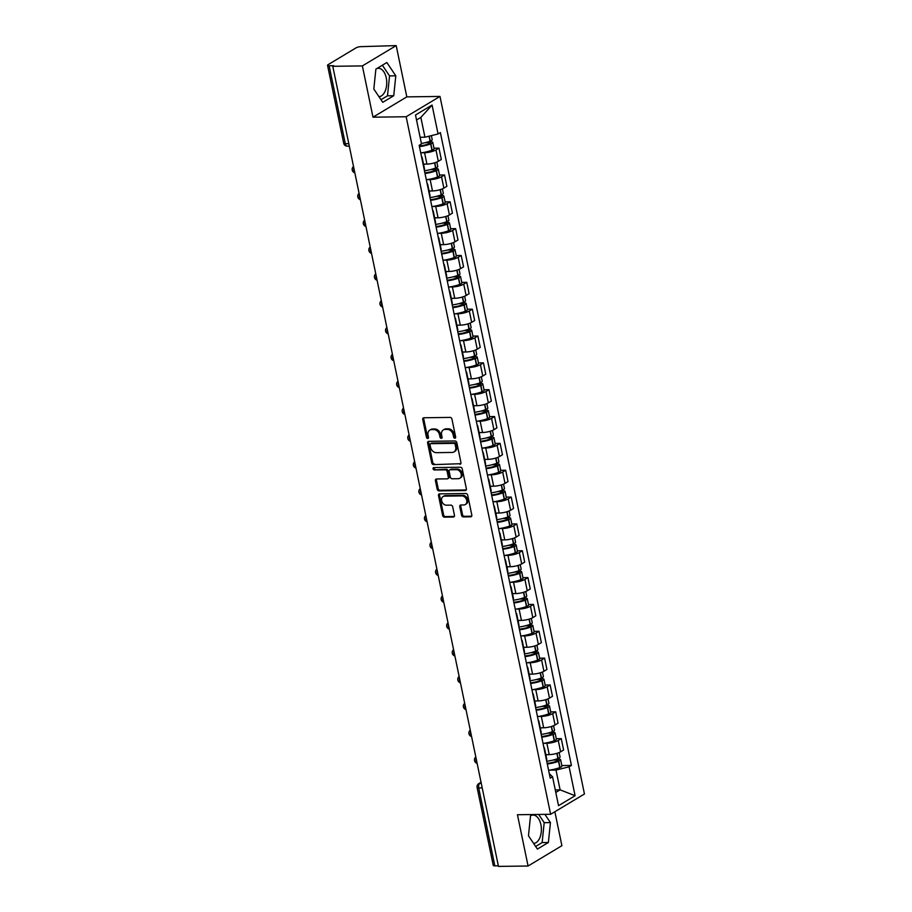 <?xml version="1.0" encoding="UTF-8"?>
<svg xmlns="http://www.w3.org/2000/svg" width="912" height="912" viewBox="0 0 912 912"><rect width="100%" height="100%" fill="white"/><g stroke="black" fill="none" stroke-linecap="round" stroke-linejoin="round"><path stroke-width="1.37" d="M454.883 438.227A1.254 0.969 -121 0 0 455.658 437.03L451.942 419.087A1.79 1.379 -121 0 0 450.14 417.411L423.852 417.764A1.79 1.379 -121 0 0 422.746 419.474L426.463 437.418A1.254 0.969 -121 0 0 428.503 437.395L428.024 435.07A5.711 4.435 -121 0 1 429.757 430.111A5.711 4.435 -121 0 1 431.581 429.598L433.77 429.575A5.711 4.435 -121 0 1 439.561 434.91L440.04 437.236A1.254 0.969 -121 0 0 442.081 437.213L441.602 434.887A5.711 4.435 -121 0 1 443.335 429.928A5.711 4.435 -121 0 1 445.159 429.427L447.347 429.392A5.711 4.435 -121 0 1 453.139 434.739L453.617 437.053A1.254 0.969 -121 0 0 454.883 438.227M376.633 68.662A14.193 8.174 -90.8 0 1 378.377 68.309A14.193 8.174 -90.8 0 1 386.255 77.885A14.193 8.174 -90.8 0 1 378.97 96.695M531.286 815.419A14.193 8.174 -90.8 0 1 533.018 815.077A14.193 8.174 -90.8 0 1 540.896 824.653A14.193 8.174 -90.8 0 1 533.623 843.452M461.54 515.234A1.79 1.379 -121 0 0 463.342 516.91L470.717 516.808A1.79 1.379 -121 0 0 471.823 515.098L467.696 495.17A1.79 1.379 -121 0 0 465.895 493.506L439.607 493.848A1.79 1.379 -121 0 0 438.501 495.558L442.628 515.485A1.79 1.379 -121 0 0 444.44 517.161L453.344 517.036A1.79 1.379 -121 0 0 454.45 515.326L452.694 506.798A1.79 1.379 -121 0 0 450.881 505.134L446.458 505.191A4.777 3.705 -121 0 1 441.91 501.68A4.777 3.705 -121 0 1 443.072 496.573A4.777 3.705 -121 0 1 444.589 496.151L461.894 495.923A4.777 3.705 -121 0 1 466.454 499.445A4.777 3.705 -121 0 1 465.291 504.541A4.777 3.705 -121 0 1 463.763 504.963L460.879 504.997A1.79 1.379 -121 0 0 459.773 506.707L461.54 515.234L462.521 514.642A1.79 1.379 -121 0 0 464.333 516.317L471.698 516.215M372.997 117.181L406.82 96.877L396.196 45.6L362.372 65.915L372.997 117.181L406.159 116.747L550.62 814.291L517.446 814.735L528.071 866.012L498.465 866.4L332.777 66.302L333.758 65.71L329.152 65.767L345.295 143.72A3.637 2.098 89.2 0 0 347.312 146.171L349.307 146.148M362.372 65.915L332.777 66.302M459.842 464.288A1.79 1.379 -121 0 0 460.948 462.578L456.821 442.651A1.79 1.379 -121 0 0 455.02 440.975L428.731 441.328A1.79 1.379 -121 0 0 427.625 443.027L431.752 462.965A1.79 1.379 -121 0 0 433.565 464.63L460.822 463.695L433.565 464.63M462.259 468.905L466.385 488.843A1.79 1.379 -121 0 1 465.28 490.542L439.003 490.895A1.79 1.379 -121 0 1 437.19 489.22L435.423 480.692A1.79 1.379 -121 0 1 436.529 478.982L447.188 478.846A1.79 1.379 -121 0 0 448.305 477.136L447.131 471.481A1.79 1.379 -121 0 0 445.318 469.805L434.226 469.954A1.254 0.969 -121 0 1 433.736 467.594L460.457 467.24A1.79 1.379 -121 0 1 462.259 468.905M396.196 45.6L361.004 46.649A3.637 0.946 -11.7 0 0 356.056 47.869L328.149 64.627A3.637 0.946 -11.7 0 0 327.556 65.322A3.637 0.946 -11.7 0 0 329.152 65.767M406.82 96.877L439.983 96.433L584.444 793.987L550.62 814.291M528.071 866.012L561.895 845.698L554.861 811.748M498.351 865.819L494.84 865.864A3.637 0.946 168.3 0 1 493.255 865.42L477.113 787.478A3.637 0.946 -11.7 0 0 478.697 787.922L494.84 865.864M421.561 156.853A8.368 2.177 168.3 0 1 422.131 157.434A8.368 2.177 168.3 0 1 421.846 158.209M423.521 164.137L426.93 164.092A8.368 2.177 -11.7 0 0 438.319 161.287L435.959 149.921A8.368 2.177 168.3 0 1 424.582 152.737L421.686 152.783M435.959 149.921L438.968 148.12L433.975 148.189M424.194 169.564A8.368 2.177 -11.7 0 0 424.479 168.8L422.131 157.434M438.319 161.287L441.317 159.475L438.968 148.12M427.124 183.688A8.368 2.177 168.3 0 1 427.694 184.281A8.368 2.177 168.3 0 1 427.409 185.045M439.538 175.024L444.532 174.967L441.522 176.768A8.368 2.177 168.3 0 1 430.145 179.584L427.249 179.618M429.757 196.399A8.368 2.177 -11.7 0 0 430.042 195.635L427.694 184.281M429.073 190.984L432.493 190.939A8.368 2.177 -11.7 0 0 443.87 188.123L446.88 186.322L444.532 174.967M432.676 210.535A8.368 2.177 168.3 0 1 433.246 211.117A8.368 2.177 168.3 0 1 432.961 211.892M445.09 201.871L450.083 201.803L447.074 203.615A8.368 2.177 168.3 0 1 435.697 206.42L432.801 206.465M435.309 223.246A8.368 2.177 -11.7 0 0 435.605 222.482L433.246 211.117M434.636 217.831L438.056 217.786A8.368 2.177 -11.7 0 0 449.434 214.97L452.443 213.157L450.083 201.803M438.239 237.371A8.368 2.177 168.3 0 1 438.809 237.964A8.368 2.177 168.3 0 1 438.524 238.727M450.653 228.718L455.647 228.65L452.637 230.451A8.368 2.177 168.3 0 1 441.26 233.267L438.364 233.301M440.872 250.093A8.368 2.177 -11.7 0 0 441.157 249.318L438.809 237.964M440.2 244.667L443.608 244.621A8.368 2.177 -11.7 0 0 454.985 241.805L457.995 240.004L455.647 228.65M443.802 264.218A8.368 2.177 168.3 0 1 444.372 264.811A8.368 2.177 168.3 0 1 444.076 265.574M456.217 255.554L461.198 255.485L458.2 257.298A8.368 2.177 168.3 0 1 446.823 260.114L443.916 260.148M446.435 276.929A8.368 2.177 -11.7 0 0 446.72 276.165L444.372 264.811M445.751 271.514L449.171 271.468A8.368 2.177 -11.7 0 0 460.549 268.652L463.558 266.84L461.198 255.485M449.354 291.053A8.368 2.177 168.3 0 1 449.924 291.646A8.368 2.177 168.3 0 1 449.639 292.421M461.768 282.401L466.762 282.332L463.752 284.134A8.368 2.177 168.3 0 1 452.375 286.949L449.479 286.995M451.987 303.776A8.368 2.177 -11.7 0 0 452.272 303.001L449.924 291.646M451.315 298.349L454.735 298.304A8.368 2.177 -11.7 0 0 466.112 295.488L469.11 293.687L466.762 282.332M454.917 317.9A8.368 2.177 168.3 0 1 455.487 318.493A8.368 2.177 168.3 0 1 455.202 319.257M467.332 309.236L472.325 309.168L469.315 310.981A8.368 2.177 168.3 0 1 457.938 313.796L455.042 313.831M457.55 330.611A8.368 2.177 -11.7 0 0 457.835 329.848L455.487 318.493M456.878 325.196L460.286 325.151A8.368 2.177 -11.7 0 0 471.664 322.335L474.673 320.534L472.325 309.168M460.48 344.736A8.368 2.177 168.3 0 1 461.039 345.329A8.368 2.177 168.3 0 1 460.754 346.104M472.883 336.083L477.877 336.015L474.867 337.816A8.368 2.177 168.3 0 1 463.49 340.632L460.594 340.678M463.114 357.458A8.368 2.177 -11.7 0 0 463.399 356.683L461.039 345.329M462.43 352.032L465.85 351.986A8.368 2.177 -11.7 0 0 477.227 349.182L480.236 347.369L477.877 336.015M466.032 371.583A8.368 2.177 168.3 0 1 466.602 372.176A8.368 2.177 168.3 0 1 466.317 372.94M478.447 362.919L483.44 362.862L480.43 364.663A8.368 2.177 168.3 0 1 469.053 367.479L466.157 367.513M468.665 384.294A8.368 2.177 -11.7 0 0 468.95 383.53L466.602 372.176M467.993 378.879L471.401 378.833A8.368 2.177 -11.7 0 0 482.779 376.018L485.788 374.216L483.44 362.862M471.595 398.43A8.368 2.177 168.3 0 1 472.165 399.011A8.368 2.177 168.3 0 1 471.869 399.787M484.01 389.766L489.003 389.698L485.993 391.51A8.368 2.177 168.3 0 1 474.616 394.315L471.709 394.36M474.229 411.141A8.368 2.177 -11.7 0 0 474.514 410.377L472.165 399.011M473.545 405.726L476.965 405.68A8.368 2.177 -11.7 0 0 488.342 402.865L491.351 401.052L489.003 389.698M477.147 425.266A8.368 2.177 168.3 0 1 477.717 425.858A8.368 2.177 168.3 0 1 477.432 426.622M489.562 416.602L494.555 416.545L491.545 418.346A8.368 2.177 168.3 0 1 480.168 421.162L477.272 421.196M479.78 437.988A8.368 2.177 -11.7 0 0 480.065 437.213L477.717 425.858M479.108 432.562L482.528 432.516A8.368 2.177 -11.7 0 0 493.905 429.7L496.903 427.899L494.555 416.545M482.71 452.113A8.368 2.177 168.3 0 1 483.28 452.705A8.368 2.177 168.3 0 1 482.995 453.469M495.125 443.449L500.118 443.38L497.108 445.193A8.368 2.177 168.3 0 1 485.731 448.009L482.836 448.043M485.344 464.824A8.368 2.177 -11.7 0 0 485.629 464.06L483.28 452.705M484.671 459.409L488.08 459.363A8.368 2.177 -11.7 0 0 499.457 456.547L502.466 454.735L500.118 443.38M488.273 478.948A8.368 2.177 168.3 0 1 488.832 479.541A8.368 2.177 168.3 0 1 488.547 480.305M500.688 470.296L505.67 470.227L502.672 472.028A8.368 2.177 168.3 0 1 491.283 474.844L488.387 474.878M490.907 491.671A8.368 2.177 -11.7 0 0 491.192 490.895L488.832 479.541M490.223 486.244L493.643 486.199A8.368 2.177 -11.7 0 0 505.02 483.383L508.03 481.582L505.67 470.227M493.825 505.795A8.368 2.177 168.3 0 1 494.395 506.388A8.368 2.177 168.3 0 1 494.11 507.152M506.24 497.131L511.233 497.063L508.223 498.875A8.368 2.177 168.3 0 1 496.846 501.691L493.951 501.725M496.459 518.506A8.368 2.177 -11.7 0 0 496.744 517.742L494.395 506.388M495.786 513.091L499.195 513.046A8.368 2.177 -11.7 0 0 510.572 510.23L513.581 508.429L511.233 497.063M499.388 532.631A8.368 2.177 168.3 0 1 499.958 533.224A8.368 2.177 168.3 0 1 499.662 533.999M511.803 523.978L516.796 523.91L513.787 525.711A8.368 2.177 168.3 0 1 502.409 528.527L499.502 528.572M502.022 545.353A8.368 2.177 -11.7 0 0 502.307 544.578L499.958 533.224M501.338 539.927L504.758 539.881A8.368 2.177 -11.7 0 0 516.135 537.077L519.145 535.264L516.796 523.91M504.94 559.478A8.368 2.177 168.3 0 1 505.51 560.071A8.368 2.177 168.3 0 1 505.225 560.834M517.355 550.814L522.348 550.757L519.338 552.558A8.368 2.177 168.3 0 1 507.961 555.374L505.066 555.408M507.574 572.189A8.368 2.177 -11.7 0 0 507.87 571.425L505.51 560.071M506.901 566.774L510.321 566.728A8.368 2.177 -11.7 0 0 521.698 563.912L524.696 562.111L522.348 550.757M510.503 586.325A8.368 2.177 168.3 0 1 511.073 586.906A8.368 2.177 168.3 0 1 510.788 587.681M522.918 577.661L527.911 577.592L524.902 579.394A8.368 2.177 168.3 0 1 513.524 582.209L510.629 582.255M513.137 599.036A8.368 2.177 -11.7 0 0 513.422 598.272L511.073 586.906M512.464 593.609L515.873 593.575A8.368 2.177 -11.7 0 0 527.25 590.759L530.26 588.947L527.911 577.592M516.067 613.16A8.368 2.177 168.3 0 1 516.625 613.753A8.368 2.177 168.3 0 1 516.34 614.517M528.481 604.496L533.463 604.439L530.465 606.241A8.368 2.177 168.3 0 1 519.088 609.056L516.181 609.091M518.7 625.871A8.368 2.177 -11.7 0 0 518.985 625.108L516.625 613.753M518.016 620.456L521.436 620.411A8.368 2.177 -11.7 0 0 532.813 617.595L535.823 615.794L533.463 604.439M521.618 640.007A8.368 2.177 168.3 0 1 522.188 640.6A8.368 2.177 168.3 0 1 521.903 641.364M534.033 631.343L539.026 631.275L536.017 633.088A8.368 2.177 168.3 0 1 524.639 635.892L521.744 635.938M524.252 652.718A8.368 2.177 -11.7 0 0 524.537 651.955L522.188 640.6M523.579 647.303L526.988 647.258A8.368 2.177 -11.7 0 0 538.365 644.442L541.375 642.629L539.026 631.275M527.182 666.843A8.368 2.177 168.3 0 1 527.752 667.436A8.368 2.177 168.3 0 1 527.455 668.2M539.596 658.19L544.589 658.122L541.58 659.923A8.368 2.177 168.3 0 1 530.203 662.739L527.296 662.773M529.815 679.565A8.368 2.177 -11.7 0 0 530.1 678.79L527.752 667.436M529.131 674.139L532.551 674.093A8.368 2.177 -11.7 0 0 543.928 671.278L546.938 669.476L544.589 658.122M532.733 693.69A8.368 2.177 168.3 0 1 533.303 694.283A8.368 2.177 168.3 0 1 533.018 695.047M545.148 685.026L550.141 684.958L547.132 686.77A8.368 2.177 168.3 0 1 535.754 689.586L532.859 689.62M535.367 706.401A8.368 2.177 -11.7 0 0 535.663 705.637L533.303 694.283M534.694 700.986L538.114 700.94A8.368 2.177 -11.7 0 0 549.491 698.125L552.49 696.312L550.141 684.958M538.297 720.526A8.368 2.177 168.3 0 1 538.867 721.118A8.368 2.177 168.3 0 1 538.582 721.894M550.711 711.873L555.704 711.805L552.695 713.606A8.368 2.177 168.3 0 1 541.318 716.422L538.422 716.467M540.93 733.248A8.368 2.177 -11.7 0 0 541.215 732.473L538.867 721.118M540.257 727.822L543.666 727.776A8.368 2.177 -11.7 0 0 555.043 724.96L558.053 723.159L555.704 711.805M543.86 747.373A8.368 2.177 168.3 0 1 544.418 747.965A8.368 2.177 168.3 0 1 544.133 748.729M556.274 738.709L561.256 738.64L558.258 740.453A8.368 2.177 168.3 0 1 546.881 743.269L543.974 743.303M546.493 760.084A8.368 2.177 -11.7 0 0 546.778 759.32L544.418 747.965M545.809 754.669L549.229 754.623A8.368 2.177 -11.7 0 0 560.606 751.807L563.616 750.006L561.256 738.64M420.113 137.267L424.946 137.21L420.854 117.42L416.545 120.008M555.796 792.437L560.105 789.849L556.001 770.059L569.111 766.821L575.096 795.72L558.532 805.672L552.547 776.762L550.232 778.153L419.178 145.304L421.492 143.914L415.507 115.003L432.071 105.062L438.056 133.961L424.946 137.21M569.111 766.821L571.425 765.43L440.371 132.571L438.056 133.961M406.159 116.747L439.983 96.433M393.745 95.726L395.797 75.821L386.859 62.518L375.881 69.118L373.817 89.023L382.755 102.326L393.745 95.726L387.497 95.817L389.549 75.913L382.367 65.219M532.768 814.53L530.522 815.875L528.47 835.78L537.396 849.083L548.386 842.494L550.438 822.59L544.931 814.37M555.271 789.906L560.105 789.849L575.096 795.72M549.32 773.741L552.547 776.762M556.001 770.059L549.537 770.15M561.826 765.556L571.425 765.43M432.071 105.062L420.854 117.42M380.999 99.716L387.497 95.817M389.549 75.913L395.797 75.821M535.64 846.473L542.138 842.574L544.19 822.67L538.684 814.45M544.19 822.67L550.438 822.59M542.138 842.574L548.386 842.494M455.647 437.612A1.254 0.969 -121 0 1 454.598 436.46L454.119 434.146A5.711 4.435 -121 0 0 448.328 428.8L447.347 429.392M443.335 429.928L444.315 429.335A5.711 4.435 -121 0 1 446.139 428.834L448.328 428.8M429.757 430.111L430.738 429.518A5.711 4.435 -121 0 1 432.562 429.005L434.75 428.982A5.711 4.435 -121 0 1 440.542 434.317L441.02 436.643A1.254 0.969 -121 0 0 442.069 437.794M423.863 417.764A1.79 1.379 -121 0 0 423.727 418.882L427.443 436.825A1.254 0.969 -121 0 0 428.492 437.965M428.743 441.328A1.79 1.379 -121 0 0 428.606 442.445L432.733 462.373A1.79 1.379 -121 0 0 434.545 464.037M455.168 444.532A1.254 0.969 -121 0 0 453.902 443.357L430.829 443.665A1.254 0.969 -121 0 0 430.054 444.862L430.555 447.313A5.711 4.435 -121 0 0 436.346 452.66L452.124 452.443A5.711 4.435 -121 0 0 453.948 451.942A5.711 4.435 -121 0 0 455.669 446.983L455.168 444.532L456.148 443.939A1.254 0.969 -121 0 0 454.883 442.765L453.902 443.357M431.137 443.483A1.254 0.969 -121 0 1 431.821 443.072L454.883 442.765M453.948 451.942L454.928 451.349A5.711 4.435 -121 0 0 456.661 446.39L455.669 446.983M456.148 443.939L456.661 446.39M465.28 490.542L466.26 489.961L439.983 490.303L439.003 490.895M436.54 478.982A1.79 1.379 -121 0 0 436.415 480.1L438.182 488.627A1.79 1.379 -121 0 0 439.983 490.303M447.758 478.686L448.75 478.093A1.79 1.379 -121 0 0 449.285 476.543L448.111 470.888A1.79 1.379 -121 0 0 446.31 469.224L434.226 469.954M433.964 467.594A1.254 0.969 -121 0 0 435.206 469.361M458.257 478.697A4.777 3.705 -121 0 0 459.773 478.276A4.777 3.705 -121 0 0 460.936 473.18A4.777 3.705 -121 0 0 456.376 469.669L450.289 469.748A1.79 1.379 -121 0 0 449.171 471.458L450.346 477.113A1.79 1.379 -121 0 0 452.158 478.777L458.257 478.697M459.773 478.276L460.765 477.683A4.777 3.705 -121 0 0 461.928 472.587A4.777 3.705 -121 0 0 457.368 469.076L456.376 469.669M449.719 469.908L450.699 469.315A1.79 1.379 -121 0 1 451.269 469.156L457.368 469.076M460.891 504.997A1.79 1.379 -121 0 0 460.754 506.114L462.521 514.642M465.291 504.541L466.271 503.948A4.777 3.705 -121 0 0 467.434 498.853A4.777 3.705 -121 0 0 462.874 495.33L461.894 495.923M443.072 496.573L444.053 495.98A4.777 3.705 -121 0 1 445.58 495.558L462.874 495.33M439.618 493.848A1.79 1.379 -121 0 0 439.493 494.965L443.62 514.892A1.79 1.379 -121 0 0 445.421 516.568L454.324 516.443M425.266 142.671L429.495 142.614A2.234 0.581 168.3 0 1 430.464 142.888A2.234 0.581 168.3 0 1 429.529 143.583L429.324 143.663A11.468 2.987 168.3 0 1 419.315 145.988M419.452 146.627A13.828 3.602 -11.7 0 0 430.658 143.925L430.863 143.845A4.594 1.197 -11.7 0 0 432.778 142.409A4.594 1.197 -11.7 0 0 430.772 141.85L428.036 141.884M420.751 152.908A13.828 3.602 -11.7 0 0 431.957 150.206L432.163 150.127A4.594 1.197 -11.7 0 0 434.078 148.69L432.778 142.409M431.376 135.614L432.208 139.65A4.594 1.197 168.3 0 1 430.293 141.086L430.088 141.166A13.828 3.602 168.3 0 1 421.401 143.492M430.829 169.518L435.047 169.461A2.234 0.581 168.3 0 1 436.027 169.735A2.234 0.581 168.3 0 1 435.092 170.43L434.887 170.51A11.468 2.987 168.3 0 1 424.878 172.824M425.003 173.462A13.828 3.602 -11.7 0 0 436.21 170.761L436.426 170.681A4.594 1.197 -11.7 0 0 438.341 169.256A4.594 1.197 -11.7 0 0 436.335 168.686L433.599 168.72M426.303 179.744A13.828 3.602 -11.7 0 0 437.509 177.042L437.726 176.962A4.594 1.197 -11.7 0 0 439.641 175.526L438.341 169.256M436.837 162.017L437.771 166.497A4.594 1.197 168.3 0 1 435.856 167.933L435.64 168.013A13.828 3.602 168.3 0 1 424.433 170.715M423.567 164.377A13.828 3.602 -11.7 0 0 425.288 164.114M436.381 196.354L440.61 196.297A2.234 0.581 168.3 0 1 441.579 196.57A2.234 0.581 168.3 0 1 440.656 197.266L440.439 197.345A11.468 2.987 168.3 0 1 430.43 199.671M430.567 200.309A13.828 3.602 -11.7 0 0 441.773 197.608L441.978 197.528A4.594 1.197 -11.7 0 0 443.893 196.091A4.594 1.197 -11.7 0 0 441.887 195.533L439.162 195.567M431.866 206.591A13.828 3.602 -11.7 0 0 443.072 203.889L443.278 203.809A4.594 1.197 -11.7 0 0 445.204 202.373L443.893 196.091M442.4 188.864L443.323 193.344A4.594 1.197 168.3 0 1 441.408 194.769L441.203 194.849A13.828 3.602 168.3 0 1 429.997 197.551M429.13 191.224A13.828 3.602 -11.7 0 0 430.852 190.961M441.944 223.201L446.162 223.144A2.234 0.581 168.3 0 1 447.142 223.417A2.234 0.581 168.3 0 1 446.207 224.113L446.002 224.192A11.468 2.987 168.3 0 1 435.993 226.507M436.118 227.145A13.828 3.602 -11.7 0 0 447.336 224.443L447.541 224.363A4.594 1.197 -11.7 0 0 449.456 222.938A4.594 1.197 -11.7 0 0 447.45 222.368L444.714 222.403M437.418 233.426A13.828 3.602 -11.7 0 0 448.636 230.725L448.841 230.645A4.594 1.197 -11.7 0 0 450.756 229.22L449.456 222.938M447.963 215.699L448.886 220.18A4.594 1.197 168.3 0 1 446.971 221.616L446.766 221.696A13.828 3.602 168.3 0 1 435.548 224.398M434.682 218.059A13.828 3.602 -11.7 0 0 436.415 217.808M447.496 250.036L451.725 249.979A2.234 0.581 168.3 0 1 452.694 250.253A2.234 0.581 168.3 0 1 451.771 250.948L451.554 251.028A11.468 2.987 168.3 0 1 441.545 253.354M441.682 253.992A13.828 3.602 -11.7 0 0 452.888 251.29L453.104 251.21A4.594 1.197 -11.7 0 0 455.02 249.774A4.594 1.197 -11.7 0 0 453.002 249.215L450.277 249.25M442.981 260.273A13.828 3.602 -11.7 0 0 454.187 257.572L454.404 257.492A4.594 1.197 -11.7 0 0 456.319 256.055L455.02 249.774M453.515 242.546L454.45 247.027A4.594 1.197 168.3 0 1 452.534 248.452L452.318 248.531A13.828 3.602 168.3 0 1 441.112 251.233M440.245 244.906A13.828 3.602 -11.7 0 0 441.967 244.644M453.059 276.883L457.288 276.826A2.234 0.581 168.3 0 1 458.257 277.1A2.234 0.581 168.3 0 1 457.334 277.795L457.117 277.875A11.468 2.987 168.3 0 1 447.108 280.189M447.245 280.828A13.828 3.602 -11.7 0 0 458.451 278.137L458.656 278.057A4.594 1.197 -11.7 0 0 460.571 276.621A4.594 1.197 -11.7 0 0 458.565 276.051L455.829 276.097M448.544 287.109A13.828 3.602 -11.7 0 0 459.751 284.407L459.956 284.327A4.594 1.197 -11.7 0 0 461.871 282.902L460.571 276.621M459.078 269.382L460.001 273.862A4.594 1.197 168.3 0 1 458.086 275.299L457.881 275.378A13.828 3.602 168.3 0 1 446.675 278.08M445.808 271.742A13.828 3.602 -11.7 0 0 447.53 271.491M458.622 303.719L462.84 303.662A2.234 0.581 168.3 0 1 463.82 303.935A2.234 0.581 168.3 0 1 462.886 304.631L462.68 304.711A11.468 2.987 168.3 0 1 452.671 307.036M452.797 307.675A13.828 3.602 -11.7 0 0 464.003 304.973L464.219 304.893A4.594 1.197 -11.7 0 0 466.135 303.457A4.594 1.197 -11.7 0 0 464.128 302.898L461.392 302.932M454.096 313.956A13.828 3.602 -11.7 0 0 465.302 311.254L465.519 311.174A4.594 1.197 -11.7 0 0 467.434 309.738L466.135 303.457M464.641 296.229L465.565 300.709A4.594 1.197 168.3 0 1 463.649 302.146L463.433 302.225A13.828 3.602 168.3 0 1 452.227 304.927M451.36 298.589A13.828 3.602 -11.7 0 0 453.093 298.327M464.174 330.566L468.403 330.509A2.234 0.581 168.3 0 1 469.372 330.782A2.234 0.581 168.3 0 1 468.449 331.478L468.232 331.558A11.468 2.987 168.3 0 1 458.223 333.872M458.36 334.522A13.828 3.602 -11.7 0 0 469.566 331.82L469.771 331.74A4.594 1.197 -11.7 0 0 471.698 330.304A4.594 1.197 -11.7 0 0 469.68 329.745L466.955 329.779M459.659 340.792A13.828 3.602 -11.7 0 0 470.866 338.101L471.071 338.021A4.594 1.197 -11.7 0 0 472.997 336.585L471.698 330.304M470.193 323.076L471.116 327.545A4.594 1.197 168.3 0 1 469.201 328.981L468.996 329.061A13.828 3.602 168.3 0 1 457.79 331.763M456.923 325.424A13.828 3.602 -11.7 0 0 458.645 325.174M469.737 357.413L473.955 357.356A2.234 0.581 168.3 0 1 474.935 357.629A2.234 0.581 168.3 0 1 474.001 358.325L473.795 358.405A11.468 2.987 168.3 0 1 463.786 360.719M463.912 361.357A13.828 3.602 -11.7 0 0 475.129 358.655L475.334 358.576A4.594 1.197 -11.7 0 0 477.25 357.139A4.594 1.197 -11.7 0 0 475.243 356.581L472.507 356.615M465.211 367.639A13.828 3.602 -11.7 0 0 476.429 364.937L476.634 364.857A4.594 1.197 -11.7 0 0 478.549 363.421L477.25 357.139M475.756 349.912L476.68 354.392A4.594 1.197 168.3 0 1 474.764 355.828L474.559 355.908A13.828 3.602 168.3 0 1 463.342 358.61M462.475 352.271A13.828 3.602 -11.7 0 0 464.208 352.009M475.289 384.248L479.518 384.191A2.234 0.581 168.3 0 1 480.499 384.465A2.234 0.581 168.3 0 1 479.564 385.16L479.359 385.24A11.468 2.987 168.3 0 1 469.338 387.566M469.475 388.204A13.828 3.602 -11.7 0 0 480.681 385.502L480.898 385.423A4.594 1.197 -11.7 0 0 482.813 383.986A4.594 1.197 -11.7 0 0 480.795 383.428L478.07 383.462M470.774 394.486A13.828 3.602 -11.7 0 0 481.981 391.784L482.197 391.704A4.594 1.197 -11.7 0 0 484.112 390.268L482.813 383.986M481.308 376.759L482.243 381.239A4.594 1.197 168.3 0 1 480.328 382.664L480.111 382.744A13.828 3.602 168.3 0 1 468.905 385.445M468.038 379.107A13.828 3.602 -11.7 0 0 469.76 378.856M480.852 411.095L485.081 411.038A2.234 0.581 168.3 0 1 486.05 411.312A2.234 0.581 168.3 0 1 485.127 412.007L484.91 412.087A11.468 2.987 168.3 0 1 474.901 414.401M475.038 415.04A13.828 3.602 -11.7 0 0 486.244 412.338L486.449 412.258A4.594 1.197 -11.7 0 0 488.365 410.833A4.594 1.197 -11.7 0 0 486.358 410.263L483.622 410.297M476.338 421.321A13.828 3.602 -11.7 0 0 487.544 418.619L487.749 418.54A4.594 1.197 -11.7 0 0 489.664 417.115L488.365 410.833M486.871 403.594L487.795 408.074A4.594 1.197 168.3 0 1 485.879 409.511L485.674 409.591A13.828 3.602 168.3 0 1 474.468 412.292M473.602 405.954A13.828 3.602 -11.7 0 0 475.323 405.692M486.415 437.931L490.633 437.874A2.234 0.581 168.3 0 1 491.614 438.148A2.234 0.581 168.3 0 1 490.679 438.843L490.474 438.923A11.468 2.987 168.3 0 1 480.464 441.248M480.59 441.887A13.828 3.602 -11.7 0 0 491.796 439.185L492.013 439.105A4.594 1.197 -11.7 0 0 493.928 437.669A4.594 1.197 -11.7 0 0 491.921 437.11L489.185 437.144M481.889 448.168A13.828 3.602 -11.7 0 0 493.096 445.466L493.312 445.387A4.594 1.197 -11.7 0 0 495.227 443.95L493.928 437.669M492.434 430.441L493.358 434.921A4.594 1.197 168.3 0 1 491.443 436.346L491.226 436.426A13.828 3.602 168.3 0 1 480.02 439.128M479.153 432.801A13.828 3.602 -11.7 0 0 480.886 432.539M491.967 464.778L496.196 464.721A2.234 0.581 168.3 0 1 497.165 464.995A2.234 0.581 168.3 0 1 496.242 465.69L496.025 465.77A11.468 2.987 168.3 0 1 486.016 468.084M486.153 468.722A13.828 3.602 -11.7 0 0 497.359 466.021L497.564 465.941A4.594 1.197 -11.7 0 0 499.491 464.516A4.594 1.197 -11.7 0 0 497.473 463.946L494.749 463.991M487.453 475.004A13.828 3.602 -11.7 0 0 498.659 472.302L498.875 472.222A4.594 1.197 -11.7 0 0 500.791 470.797L499.491 464.516M497.986 457.277L498.921 461.757A4.594 1.197 168.3 0 1 496.994 463.193L496.789 463.273A13.828 3.602 168.3 0 1 485.583 465.975M484.717 459.637A13.828 3.602 -11.7 0 0 486.438 459.386M497.53 491.614L501.748 491.557A2.234 0.581 168.3 0 1 502.729 491.83A2.234 0.581 168.3 0 1 501.794 492.526L501.589 492.605A11.468 2.987 168.3 0 1 491.579 494.931M491.705 495.569A13.828 3.602 -11.7 0 0 502.922 492.868L503.128 492.788A4.594 1.197 -11.7 0 0 505.043 491.351A4.594 1.197 -11.7 0 0 503.036 490.793L500.3 490.827M493.016 501.851A13.828 3.602 -11.7 0 0 504.222 499.149L504.427 499.069A4.594 1.197 -11.7 0 0 506.342 497.633L505.043 491.351M503.549 484.124L504.473 488.604A4.594 1.197 168.3 0 1 502.558 490.04L502.352 490.12A13.828 3.602 168.3 0 1 491.135 492.811M490.268 486.484A13.828 3.602 -11.7 0 0 492.001 486.221M503.082 518.461L507.311 518.404A2.234 0.581 168.3 0 1 508.292 518.677A2.234 0.581 168.3 0 1 507.357 519.373L507.152 519.452A11.468 2.987 168.3 0 1 497.131 521.767M497.268 522.416A13.828 3.602 -11.7 0 0 508.474 519.715L508.691 519.635A4.594 1.197 -11.7 0 0 510.606 518.198A4.594 1.197 -11.7 0 0 508.588 517.628L505.864 517.674M498.568 528.686A13.828 3.602 -11.7 0 0 509.774 525.996L509.99 525.905A4.594 1.197 -11.7 0 0 511.906 524.48L510.606 518.198M509.101 510.959L510.036 515.44A4.594 1.197 168.3 0 1 508.121 516.876L507.904 516.956A13.828 3.602 168.3 0 1 496.698 519.658M495.832 513.319A13.828 3.602 -11.7 0 0 497.553 513.068M508.645 545.296L512.875 545.251A2.234 0.581 168.3 0 1 513.844 545.524A2.234 0.581 168.3 0 1 512.92 546.22L512.704 546.299A11.468 2.987 168.3 0 1 502.694 548.614M502.831 549.252A13.828 3.602 -11.7 0 0 514.037 546.55L514.243 546.47A4.594 1.197 -11.7 0 0 516.158 545.034A4.594 1.197 -11.7 0 0 514.151 544.475L511.415 544.51M504.131 555.533A13.828 3.602 -11.7 0 0 515.337 552.832L515.542 552.752A4.594 1.197 -11.7 0 0 517.457 551.315L516.158 545.034M514.664 537.806L515.588 542.287A4.594 1.197 168.3 0 1 513.673 543.723L513.467 543.803A13.828 3.602 168.3 0 1 502.261 546.505M501.395 540.166A13.828 3.602 -11.7 0 0 503.116 539.904M514.208 572.143L518.426 572.086A2.234 0.581 168.3 0 1 519.407 572.36A2.234 0.581 168.3 0 1 518.472 573.055L518.267 573.135A11.468 2.987 168.3 0 1 508.258 575.461M508.383 576.099A13.828 3.602 -11.7 0 0 519.589 573.397L519.806 573.317A4.594 1.197 -11.7 0 0 521.721 571.881A4.594 1.197 -11.7 0 0 519.715 571.322L516.979 571.357M509.683 582.38A13.828 3.602 -11.7 0 0 520.9 579.679L521.105 579.599A4.594 1.197 -11.7 0 0 523.021 578.162L521.721 571.881M520.228 564.653L521.151 569.134A4.594 1.197 168.3 0 1 519.236 570.559L519.019 570.638A13.828 3.602 168.3 0 1 507.813 573.34M506.947 567.002A13.828 3.602 -11.7 0 0 508.679 566.751M519.76 598.99L523.99 598.933A2.234 0.581 168.3 0 1 524.959 599.207A2.234 0.581 168.3 0 1 524.035 599.902L523.819 599.982A11.468 2.987 168.3 0 1 513.809 602.296M513.946 602.935A13.828 3.602 -11.7 0 0 525.152 600.233L525.358 600.153A4.594 1.197 -11.7 0 0 527.284 598.728A4.594 1.197 -11.7 0 0 525.266 598.158L522.542 598.192M515.246 609.216A13.828 3.602 -11.7 0 0 526.452 606.514L526.669 606.434A4.594 1.197 -11.7 0 0 528.584 604.998L527.284 598.728M525.779 591.489L526.714 595.969A4.594 1.197 168.3 0 1 524.788 597.406L524.582 597.485A13.828 3.602 168.3 0 1 513.376 600.187M512.51 593.849A13.828 3.602 -11.7 0 0 514.231 593.587M525.323 625.826L529.541 625.769A2.234 0.581 168.3 0 1 530.522 626.042A2.234 0.581 168.3 0 1 529.587 626.738L529.382 626.818A11.468 2.987 168.3 0 1 519.373 629.143M519.498 629.782A13.828 3.602 -11.7 0 0 530.716 627.08L530.921 627A4.594 1.197 -11.7 0 0 532.836 625.564A4.594 1.197 -11.7 0 0 530.83 625.005L528.094 625.039M520.809 636.063A13.828 3.602 -11.7 0 0 532.015 633.361L532.22 633.281A4.594 1.197 -11.7 0 0 534.136 631.845L532.836 625.564M531.343 618.336L532.266 622.816A4.594 1.197 168.3 0 1 530.351 624.241L530.146 624.321A13.828 3.602 168.3 0 1 518.928 627.023M518.062 620.696A13.828 3.602 -11.7 0 0 519.794 620.434M530.887 652.673L535.105 652.616A2.234 0.581 168.3 0 1 536.085 652.889A2.234 0.581 168.3 0 1 535.15 653.585L534.945 653.665A11.468 2.987 168.3 0 1 524.924 655.979M525.061 656.617A13.828 3.602 -11.7 0 0 536.267 653.915L536.484 653.836A4.594 1.197 -11.7 0 0 538.399 652.411A4.594 1.197 -11.7 0 0 536.381 651.841L533.657 651.875M526.361 662.899A13.828 3.602 -11.7 0 0 537.567 660.197L537.784 660.117A4.594 1.197 -11.7 0 0 539.699 658.692L538.399 652.411M536.894 645.172L537.829 649.652A4.594 1.197 168.3 0 1 535.914 651.088L535.697 651.168A13.828 3.602 168.3 0 1 524.491 653.87M523.625 647.531A13.828 3.602 -11.7 0 0 525.346 647.281M536.438 679.508L540.668 679.451A2.234 0.581 168.3 0 1 541.637 679.725A2.234 0.581 168.3 0 1 540.713 680.42L540.497 680.5A11.468 2.987 168.3 0 1 530.488 682.826M530.624 683.464A13.828 3.602 -11.7 0 0 541.831 680.762L542.036 680.683A4.594 1.197 -11.7 0 0 543.951 679.246A4.594 1.197 -11.7 0 0 541.945 678.688L539.22 678.722M531.924 689.746A13.828 3.602 -11.7 0 0 543.13 687.044L543.335 686.964A4.594 1.197 -11.7 0 0 545.251 685.528L543.951 679.246M542.458 672.019L543.381 676.499A4.594 1.197 168.3 0 1 541.466 677.924L541.261 678.015A13.828 3.602 168.3 0 1 530.054 680.705M529.188 674.378A13.828 3.602 -11.7 0 0 530.909 674.116M542.002 706.355L546.22 706.298A2.234 0.581 168.3 0 1 547.2 706.572A2.234 0.581 168.3 0 1 546.265 707.267L546.06 707.347A11.468 2.987 168.3 0 1 536.051 709.661M536.176 710.3A13.828 3.602 -11.7 0 0 547.382 707.609L547.599 707.53A4.594 1.197 -11.7 0 0 549.514 706.093A4.594 1.197 -11.7 0 0 547.508 705.523L544.772 705.569M537.476 716.581A13.828 3.602 -11.7 0 0 548.693 713.879L548.899 713.8A4.594 1.197 -11.7 0 0 550.814 712.375L549.514 706.093M548.021 698.854L548.944 703.334A4.594 1.197 168.3 0 1 547.029 704.771L546.812 704.851A13.828 3.602 168.3 0 1 535.606 707.552M534.74 701.214A13.828 3.602 -11.7 0 0 536.473 700.963M547.553 733.191L551.783 733.134A2.234 0.581 168.3 0 1 552.752 733.408A2.234 0.581 168.3 0 1 551.828 734.103L551.612 734.183A11.468 2.987 168.3 0 1 541.603 736.508M541.739 737.147A13.828 3.602 -11.7 0 0 552.946 734.445L553.151 734.365A4.594 1.197 -11.7 0 0 555.077 732.929A4.594 1.197 -11.7 0 0 553.06 732.37L550.335 732.404M543.039 743.428A13.828 3.602 -11.7 0 0 554.245 740.726L554.462 740.647A4.594 1.197 -11.7 0 0 556.377 739.21L555.077 732.929M553.573 725.701L554.507 730.181A4.594 1.197 168.3 0 1 552.581 731.618L552.376 731.698A13.828 3.602 168.3 0 1 541.169 734.399M540.303 728.061A13.828 3.602 -11.7 0 0 542.024 727.799M553.117 760.038L557.335 759.981A2.234 0.581 168.3 0 1 558.315 760.255A2.234 0.581 168.3 0 1 557.38 760.95L557.175 761.03A11.468 2.987 168.3 0 1 547.166 763.355M547.291 763.994A13.828 3.602 -11.7 0 0 558.509 761.292L558.714 761.212A4.594 1.197 -11.7 0 0 560.629 759.776A4.594 1.197 -11.7 0 0 558.623 759.217L555.887 759.251M548.602 770.275A13.828 3.602 -11.7 0 0 559.808 767.573L560.014 767.494A4.594 1.197 -11.7 0 0 561.929 766.057L560.629 759.776M559.136 752.548L560.059 757.017A4.594 1.197 168.3 0 1 558.144 758.453L557.939 758.533A13.828 3.602 168.3 0 1 546.721 761.235M545.855 754.897A13.828 3.602 -11.7 0 0 547.588 754.646M481.114 782.61L479.963 783.294A3.637 2.098 89.2 0 0 478.697 787.922L482.209 787.877M481.251 783.283L479.963 783.294A3.637 2.816 59 0 0 478.8 783.625A3.637 3.637 0 0 0 477.113 787.478M555.043 724.96L552.695 713.606M549.491 698.125L547.132 686.77M543.928 671.278L541.58 659.923M538.365 644.442L536.017 633.088M532.813 617.595L530.465 606.241M527.25 590.759L524.902 579.394M521.698 563.912L519.338 552.558M516.135 537.077L513.787 525.711M510.572 510.23L508.223 498.875M505.02 483.383L502.672 472.028M499.457 456.547L497.108 445.193M493.905 429.7L491.545 418.346M488.342 402.865L485.993 391.51M482.779 376.018L480.43 364.663M477.227 349.182L474.867 337.816M471.664 322.335L469.315 310.981M466.112 295.488L463.752 284.134M460.549 268.652L458.2 257.298M454.985 241.805L452.637 230.451M449.434 214.97L447.074 203.615M443.87 188.123L441.522 176.768M560.606 751.807L558.258 740.453M549.229 754.623L546.881 743.269M543.666 727.776L541.318 716.422M538.114 700.94L535.754 689.586M532.551 674.093L530.203 662.739M526.988 647.258L524.639 635.892M521.436 620.411L519.088 609.056M515.873 593.575L513.524 582.209M510.321 566.728L507.961 555.374M504.758 539.881L502.409 528.527M499.195 513.046L496.846 501.691M493.643 486.199L491.283 474.844M488.08 459.363L485.731 448.009M482.528 432.516L480.168 421.162M476.965 405.68L474.616 394.315M471.401 378.833L469.053 367.479M465.85 351.986L463.49 340.632M460.286 325.151L457.938 313.796M454.735 298.304L452.375 286.949M449.171 271.468L446.823 260.114M443.608 244.621L441.26 233.267M438.056 217.786L435.697 206.42M432.493 190.939L430.145 179.584M426.93 164.092L424.582 152.737M353.833 168.002A3.637 2.098 89.2 0 0 354.768 172.471M359.396 194.837A3.637 2.098 89.2 0 0 360.32 199.318M364.96 221.684A3.637 2.098 89.2 0 0 365.883 226.153M370.511 248.52A3.637 2.098 89.2 0 0 371.435 253M376.075 275.367A3.637 2.098 89.2 0 0 376.998 279.836M381.626 302.203A3.637 2.098 89.2 0 0 382.561 306.683M387.19 329.05A3.637 2.098 89.2 0 0 388.113 333.518M392.753 355.897A3.637 2.098 89.2 0 0 393.676 360.365M398.305 382.732A3.637 2.098 89.2 0 0 399.228 387.201M403.868 409.579A3.637 2.098 89.2 0 0 404.791 414.048M409.42 436.415A3.637 2.098 89.2 0 0 410.354 440.895M414.983 463.262A3.637 2.098 89.2 0 0 415.906 467.731M420.546 490.097A3.637 2.098 89.2 0 0 421.469 494.578M426.098 516.944A3.637 2.098 89.2 0 0 427.021 521.413M431.661 543.791A3.637 2.098 89.2 0 0 432.584 548.26M437.213 570.627A3.637 2.098 89.2 0 0 438.148 575.096M442.776 597.474A3.637 2.098 89.2 0 0 443.699 601.943M448.339 624.31A3.637 2.098 89.2 0 0 449.263 628.79M453.891 651.157A3.637 2.098 89.2 0 0 454.826 655.625M459.454 677.992A3.637 2.098 89.2 0 0 460.378 682.472M465.006 704.839A3.637 2.098 89.2 0 0 465.941 709.308M470.569 731.675A3.637 2.098 89.2 0 0 471.493 736.155M476.132 758.522A3.637 2.098 89.2 0 0 477.056 762.991M348.794 143.674L345.295 143.72A3.637 0.946 -11.7 0 1 343.699 143.264A3.637 3.637 0 0 0 347.312 146.171M454.119 434.146L453.139 434.739M446.139 428.834L445.159 429.427M441.02 436.643L440.04 437.236M440.542 434.317L439.561 434.91M434.75 428.982L433.77 429.575M432.562 429.005L431.581 429.598M427.443 436.825L426.463 437.418M423.727 418.882L422.746 419.474M454.598 436.46L453.617 437.053M432.733 462.373L431.752 462.965M428.606 442.445L427.625 443.027M431.821 443.072L430.829 443.665M438.182 488.627L437.19 489.22M436.415 480.1L435.423 480.692M449.285 476.543L448.305 477.136M448.111 470.888L447.131 471.481M446.31 469.224L445.318 469.805M451.269 469.156L450.289 469.748M460.754 506.114L459.773 506.707M445.58 495.558L444.589 496.151M454.324 516.454L453.344 517.036M445.421 516.568L444.44 517.161M443.62 514.892L442.628 515.485M439.493 494.965L438.501 495.558M471.698 516.226L470.717 516.808M464.333 516.317L463.342 516.91M432.163 150.127L430.863 143.845M430.293 141.086L429.267 136.139M430.088 141.166L429.05 136.196M431.957 150.206L430.658 143.925M429.677 143.526L429.495 142.614M437.726 176.962L436.426 170.681M435.856 167.933L434.785 162.769M435.64 168.013L434.568 162.838M437.509 177.042L436.21 170.761M435.241 170.373L435.047 169.461M443.278 203.809L441.978 197.528M441.408 194.769L440.348 189.605M441.203 194.849L440.131 189.673M443.072 203.889L441.773 197.608M440.792 197.209L440.61 196.297M448.841 230.645L447.541 224.363M446.971 221.616L445.9 216.452M446.766 221.696L445.683 216.52M448.636 230.725L447.336 224.443M446.356 224.056L446.162 223.144M454.404 257.492L453.104 251.21M452.534 248.452L451.463 243.299M452.318 248.531L451.246 243.356M454.187 257.572L452.888 251.29M451.919 250.891L451.725 249.979M459.956 284.327L458.656 278.057M458.086 275.299L457.015 270.134M457.881 275.378L456.809 270.203M459.751 284.407L458.451 278.137M457.471 277.738L457.288 276.826M465.519 311.174L464.219 304.893M463.649 302.146L462.578 296.981M463.433 302.225L462.361 297.038M465.302 311.254L464.003 304.973M463.034 304.574L462.84 303.662M471.071 338.021L469.771 331.74M469.201 328.981L468.141 323.817M468.996 329.061L467.924 323.885M470.866 338.101L469.566 331.82M468.586 331.421L468.403 330.509M476.634 364.857L475.334 358.576M474.764 355.828L473.693 350.664M474.559 355.908L473.476 350.732M476.429 364.937L475.129 358.655M474.149 358.268L473.955 357.356M482.197 391.704L480.898 385.423M480.328 382.664L479.256 377.5M480.111 382.744L479.039 377.568M481.981 391.784L480.681 385.502M479.712 385.103L479.518 384.191M487.749 418.54L486.449 412.258M485.879 409.511L484.808 404.347M485.674 409.591L484.603 404.415M487.544 418.619L486.244 412.338M485.264 411.95L485.081 411.038M493.312 445.387L492.013 439.105M491.443 436.346L490.371 431.182M491.226 436.426L490.154 431.251M493.096 445.466L491.796 439.185M490.827 438.786L490.633 437.874M498.875 472.222L497.564 465.941M496.994 463.193L495.934 458.029M496.789 463.273L495.718 458.098M498.659 472.302L497.359 466.021M496.379 465.633L496.196 464.721M504.427 499.069L503.128 492.788M502.558 490.04L501.486 484.876M502.352 490.12L501.281 484.933M504.222 499.149L502.922 492.868M501.942 492.469L501.748 491.557M509.99 525.905L508.691 519.635M508.121 516.876L507.049 511.712M507.904 516.956L506.833 511.78M509.774 525.996L508.474 519.715M507.505 519.316L507.311 518.404M515.542 552.752L514.243 546.47M513.673 543.723L512.601 538.559M513.467 543.803L512.396 538.616M515.337 552.832L514.037 546.55M513.057 546.151L512.875 545.251M521.105 579.599L519.806 573.317M519.236 570.559L518.164 565.394M519.019 570.638L517.948 565.463M520.9 579.679L519.589 573.397M518.62 572.998L518.426 572.086M526.669 606.434L525.358 600.153M524.788 597.406L523.727 592.241M524.582 597.485L523.511 592.31M526.452 606.514L525.152 600.233M524.172 599.845L523.99 598.933M532.22 633.281L530.921 627M530.351 624.241L529.279 619.077M530.146 624.321L529.074 619.145M532.015 633.361L530.716 627.08M529.735 626.681L529.541 625.769M537.784 660.117L536.484 653.836M535.914 651.088L534.842 645.924M535.697 651.168L534.626 645.992M537.567 660.197L536.267 653.915M535.298 653.528L535.105 652.616M543.335 686.964L542.036 680.683M541.466 677.924L540.394 672.771M541.261 678.015L540.189 672.828M543.13 687.044L541.831 680.762M540.85 680.363L540.668 679.451M548.899 713.8L547.599 707.53M547.029 704.771L545.957 699.607M546.812 704.851L545.741 699.675M548.693 713.879L547.382 707.609M546.413 707.21L546.22 706.298M554.462 740.647L553.151 734.365M552.581 731.618L551.521 726.454M552.376 731.698L551.304 726.511M554.245 740.726L552.946 734.445M551.965 734.046L551.783 733.134M560.014 767.494L558.714 761.212M558.144 758.453L557.072 753.289M557.939 758.533L556.867 753.358M559.808 767.573L558.509 761.292M557.528 760.893L557.335 759.981M353.525 166.497A3.637 3.637 0 0 0 354.836 172.847M359.089 193.333A3.637 3.637 0 0 0 360.4 199.682M364.64 220.18A3.637 3.637 0 0 0 365.963 226.529M370.204 247.015A3.637 3.637 0 0 0 371.515 253.376M375.755 273.862A3.637 3.637 0 0 0 377.078 280.212M381.319 300.698A3.637 3.637 0 0 0 382.63 307.059M386.882 327.545A3.637 3.637 0 0 0 388.193 333.895M392.434 354.38A3.637 3.637 0 0 0 393.756 360.742M397.997 381.227A3.637 3.637 0 0 0 399.308 387.577M403.549 408.074A3.637 3.637 0 0 0 404.871 414.424M409.112 434.91A3.637 3.637 0 0 0 410.423 441.26M414.675 461.757A3.637 3.637 0 0 0 415.986 468.107M420.227 488.593A3.637 3.637 0 0 0 421.549 494.954M425.79 515.44A3.637 3.637 0 0 0 427.101 521.789M431.342 542.275A3.637 3.637 0 0 0 432.664 548.636M436.905 569.122A3.637 3.637 0 0 0 438.216 575.472M442.468 595.969A3.637 3.637 0 0 0 443.779 602.319M448.02 622.805A3.637 3.637 0 0 0 449.342 629.155M453.583 649.652A3.637 3.637 0 0 0 454.894 656.002M459.146 676.487A3.637 3.637 0 0 0 460.457 682.849M464.698 703.334A3.637 3.637 0 0 0 466.021 709.684M470.261 730.17A3.637 3.637 0 0 0 471.572 736.531M475.813 757.017A3.637 3.637 0 0 0 477.136 763.367M478.8 783.625L481.046 782.268M343.699 143.264L327.556 65.322M431.422 443.186L430.43 443.779"/></g></svg>
